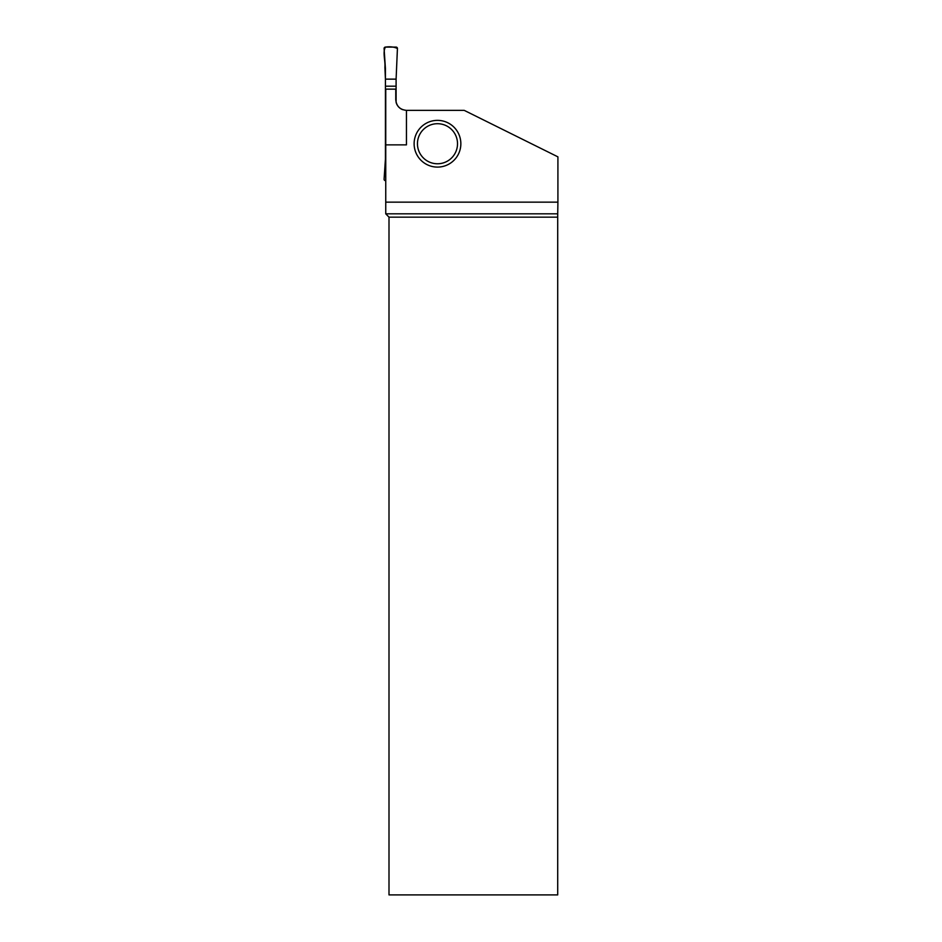 <?xml version="1.0" encoding="UTF-8"?>
<svg xmlns="http://www.w3.org/2000/svg" width="942" height="942" viewBox="0 0 942 942"><rect width="100%" height="100%" fill="white"/><g stroke="black" fill="none" stroke-linecap="round" stroke-linejoin="round"><path stroke-width="1.41" d="M385.749 180.617L385.419 180.617A1.331 1.331 0 0 1 384.089 179.215L385.419 159.151L385.419 68.554L384.089 48.489A1.331 1.331 0 0 1 385.419 47.1L396.099 47.1A1.331 1.331 0 0 1 397.43 48.489L396.617 67.129L397.43 48.489C394.097 46.9 390.094 46.441 385.419 47.1C382.487 52.293 385.466 60.677 384.901 67.129L385.419 79.14L396.099 79.14L396.617 67.129L396.099 79.14L385.419 79.14M402.693 109.672A10.68 10.68 0 0 1 396.099 102.325L396.099 79.14M396.099 86.181L385.419 86.181M406.449 110.355L464.194 110.355L557.911 156.855L557.911 202.153L385.749 202.153L385.749 89.137L395.77 89.137L395.77 99.675C396.405 106.152 399.973 109.708 406.449 110.355L406.449 144.868L385.749 144.868M460.85 143.737A23.362 23.362 0 0 0 425.808 123.496A23.362 23.362 0 0 0 425.808 163.967A23.362 23.362 0 0 0 460.85 143.737M557.711 217.166L557.723 213.822L385.749 213.822L388.999 217.166L388.999 894.9L557.711 894.9L557.711 217.166L388.999 217.166M385.749 213.822L385.749 202.153M557.723 213.822L557.911 202.153M457.518 143.737A20.029 20.029 0 0 1 427.468 161.082A20.029 20.029 0 0 1 427.468 126.393A20.029 20.029 0 0 1 457.518 143.737"/></g></svg>

